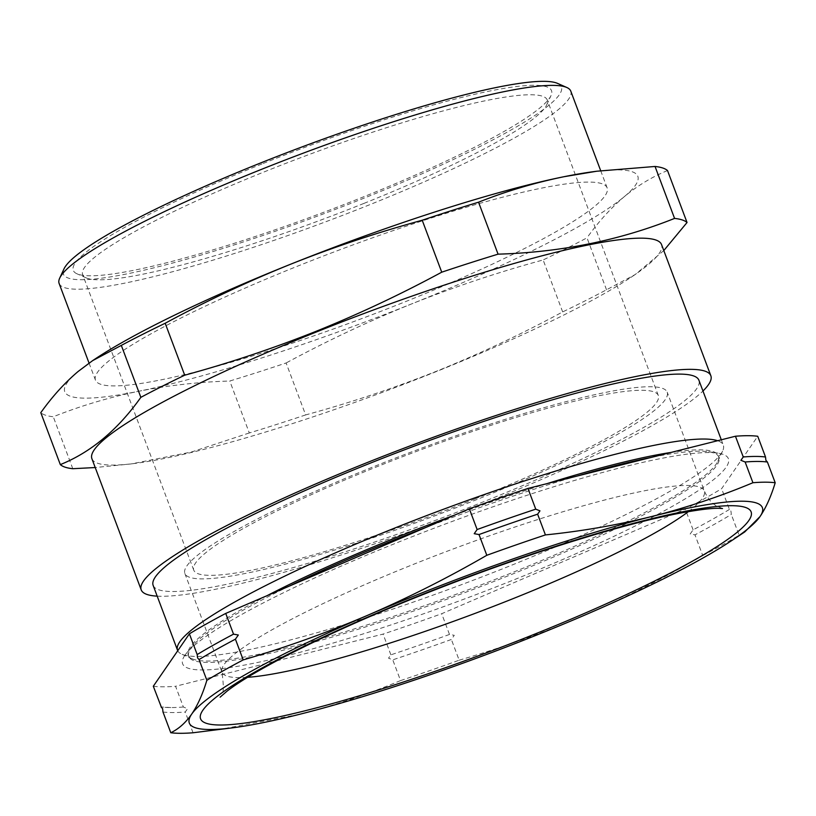 <?xml version="1.0" encoding="UTF-8"?>
<svg xmlns="http://www.w3.org/2000/svg" width="816" height="816" viewBox="0 0 816 816"><rect width="100%" height="100%" fill="white"/><g stroke="black" fill="none" stroke-linecap="round" stroke-linejoin="round"><path stroke-width="0.61" stroke-dasharray="4.08 3.06" d="M162.986 712.001A336.712 44.431 159.4 0 0 185.252 712.031L187.588 708.696L183.365 707.013L175.573 686.276L383.081 634.093A336.712 44.431 159.4 0 0 441.691 613.714L685.287 509.102A336.712 44.431 159.4 0 0 721.63 488.692L757.727 436.264M449.494 634.45A336.712 44.431 -20.6 0 1 390.874 654.83L388.538 658.155L392.761 659.848A336.712 44.431 159.4 0 0 451.37 639.469L454.277 635.307L449.494 634.45L441.691 613.714M729.433 509.429A336.712 44.431 -20.6 0 1 693.09 529.839L690.183 534.001L694.967 534.857A336.712 44.431 159.4 0 0 731.309 514.447L730.942 511.112L729.433 509.429L721.63 488.692M757.676 461.448L767.407 462.019M261.946 163.965A255.449 33.711 159.4 0 0 77 273.809A255.449 33.711 159.4 0 0 362.865 197.105A255.449 33.711 159.4 0 0 550.973 95.656A255.449 33.711 159.4 0 0 261.946 163.965M363.967 203.388A248.166 32.752 -20.6 0 1 86.261 277.909A248.166 32.752 -20.6 0 1 82.661 274.604A248.166 32.752 -20.6 0 1 265.934 171.197A248.166 32.752 -20.6 0 1 547.24 99.98A248.166 32.752 -20.6 0 1 546.71 104.836A248.166 32.752 -20.6 0 1 363.967 203.388M557.552 83.395A266.016 35.108 -20.6 0 1 364.956 197.788A266.016 35.108 -20.6 0 1 63.974 268.923M59.119 283.458A273.309 36.067 159.4 0 0 368.934 205.02A273.309 36.067 159.4 0 0 570.782 91.137M91.892 458.684A304.276 40.157 159.4 0 0 136.558 463.202A304.276 40.157 159.4 0 0 436.825 371.362A304.276 40.157 159.4 0 0 630.911 277.389A304.276 40.157 159.4 0 0 661.541 244.565M157.192 596.149A304.276 40.157 159.4 0 0 486.132 502.554A304.276 40.157 159.4 0 0 702.964 391.007M663.796 250.563L635.174 274.564L606.523 289.782A336.712 44.431 -20.6 0 1 562.663 311.906C521.801 333.999 479.92 353.705 437.009 371.025C394.179 388.079 350.39 402.716 305.643 414.926L286.11 362.977A336.712 44.431 -20.6 0 1 229.775 381.011C198.492 381.99 168.116 385.407 138.669 391.272C109.283 397.321 80.815 405.817 53.275 416.752A336.712 44.431 -20.6 0 1 40.8 412.661M475.045 498.913A248.166 32.752 -20.6 0 1 193.739 570.129A248.166 32.752 -20.6 0 1 377.012 466.711A248.166 32.752 -20.6 0 1 658.318 395.505A248.166 32.752 -20.6 0 1 475.045 498.913M405.287 301.726A273.309 36.067 159.4 0 0 607.124 187.833A273.309 36.067 159.4 0 0 297.31 266.271A273.309 36.067 159.4 0 0 95.472 380.154A273.309 36.067 159.4 0 0 405.287 301.726M267.046 595.67A283.213 37.373 159.4 0 0 190.414 646.843A283.213 37.373 159.4 0 0 188.231 655.095A283.213 37.373 159.4 0 0 192.341 658.869A283.213 37.373 159.4 0 0 459.357 593.099A283.213 37.373 159.4 0 0 716.244 464.059A283.213 37.373 159.4 0 0 717.825 461.346A283.213 37.373 159.4 0 0 718.427 455.807A283.213 37.373 159.4 0 0 671.119 452.421M177.735 650.75A291.526 38.474 159.4 0 0 181.774 654.187A291.526 38.474 159.4 0 0 456.634 586.49A291.526 38.474 159.4 0 0 721.069 453.655A291.526 38.474 159.4 0 0 722.69 450.871A291.526 38.474 159.4 0 0 723.313 445.159A291.526 38.474 159.4 0 0 717.631 440.722M289.537 586.01A283.213 37.373 159.4 0 0 192.851 645.691A283.213 37.373 159.4 0 0 190.924 648.19A283.213 37.373 159.4 0 0 188.741 656.452A283.213 37.373 159.4 0 0 442.15 600.953A283.213 37.373 159.4 0 0 716.754 465.416A283.213 37.373 159.4 0 0 718.937 457.154A283.213 37.373 159.4 0 0 708.767 451.778A283.213 37.373 159.4 0 0 651.239 457.419M184.875 655.33A291.526 38.474 159.4 0 0 418.006 615.733A291.526 38.474 159.4 0 0 726.148 467.18A291.526 38.474 159.4 0 0 717.927 453.145A291.526 38.474 159.4 0 0 441.976 525.249A291.526 38.474 159.4 0 0 186.864 652.759A291.526 38.474 159.4 0 0 184.875 655.33M186.854 565.947A257.632 33.997 -20.6 0 1 436.662 442.649A257.632 33.997 -20.6 0 1 667.192 392.17A257.632 33.997 -20.6 0 1 665.203 399.677A257.632 33.997 -20.6 0 1 415.395 522.974A257.632 33.997 -20.6 0 1 184.865 573.464A257.632 33.997 -20.6 0 1 186.854 565.947M153.143 585.388A291.526 38.474 159.4 0 0 413.987 528.258A291.526 38.474 159.4 0 0 696.66 388.742A291.526 38.474 159.4 0 0 698.914 380.246M193.045 732.768L185.252 712.031M217.852 729.8L299.666 714.286C334.213 705.493 367.843 694.253 400.554 680.585L392.761 659.848M400.554 680.585A336.712 44.431 159.4 0 0 459.173 660.205L451.37 639.469M459.173 660.205C501.636 647.741 543.191 632.849 583.828 615.509C624.393 597.975 664.04 578.003 702.77 555.594L694.967 534.857M702.77 555.594A336.712 44.431 159.4 0 0 739.112 535.184L731.309 514.447M183.365 707.013A336.712 44.431 -20.6 0 1 170.83 707.554A336.712 44.431 -20.6 0 1 161.415 707.023M153.306 686.246A336.712 44.431 159.4 0 0 175.573 686.276M390.874 654.83L383.081 634.093M693.09 529.839L685.287 509.102M739.112 535.184L744.743 531.93M577.351 476.003A283.213 37.373 159.4 0 0 426.197 527.32M546.904 483.664A283.213 37.373 159.4 0 0 454.971 514.967M305.643 414.926A336.712 44.431 -20.6 0 1 249.308 432.959L229.775 381.011M562.663 311.906L543.14 259.957C498.545 272.105 454.747 286.742 411.764 303.858C369.005 321.106 327.124 340.813 286.11 362.977M606.523 289.782L587 237.823A336.712 44.431 -20.6 0 1 543.14 259.957M667.519 170.554C652.229 176.786 637.857 185.467 624.393 196.585C611.011 207.886 598.546 221.636 587 237.823M72.797 468.71L53.275 416.752M249.308 432.959L191.566 451.982L131.162 463.927L95.217 467.537M95.574 358.673A306.102 40.392 159.4 0 0 78.203 371.413A306.102 40.392 159.4 0 0 138.669 391.272A306.102 40.392 159.4 0 0 411.764 303.858A306.102 40.392 159.4 0 0 624.393 196.585A306.102 40.392 159.4 0 0 592.895 171.748M688.398 511.622A257.632 33.997 159.4 0 0 702.311 498.413A257.632 33.997 159.4 0 0 704.3 490.895A257.632 33.997 159.4 0 0 473.78 541.385A257.632 33.997 159.4 0 0 223.961 664.683A257.632 33.997 159.4 0 0 221.972 672.19A257.632 33.997 159.4 0 0 247.595 677.311M86.261 277.909L77 273.809M630.911 277.389L635.174 274.564M193.739 570.129L82.661 274.604M600.698 170.717L607.124 187.833M192.341 658.869L181.774 654.187M188.231 655.095L188.741 656.452M184.865 573.464L221.972 672.19C224.176 687.806 223.574 696.109 220.157 697.109L219.902 697.456M722.507 508.531L715.744 505.471C711.154 502.707 707.339 497.852 704.3 490.895L667.192 392.17M721.303 439.793L723.313 445.159M192.851 645.691L186.864 652.759M708.767 451.778L717.927 453.145M718.427 455.807L718.937 457.154M717.825 461.346L722.69 450.871M170.83 707.554L161.252 706.982M89.046 363.079L95.472 380.154M658.318 395.505L547.24 99.98M136.558 463.202L131.162 463.927M546.71 104.836L550.973 95.656"/><path stroke-width="1.22" d="M161.415 707.023A336.712 44.431 -20.6 0 1 161.099 706.982L162.608 708.665L162.986 712.001L170.779 732.737A336.712 44.431 159.4 0 0 193.045 732.768L234.253 727.607A306.102 40.392 159.4 0 0 299.666 714.286A306.102 40.392 159.4 0 0 583.828 615.509A306.102 40.392 159.4 0 0 731.575 540.682A306.102 40.392 159.4 0 0 760.012 516.579C765.989 507.756 771.049 496.485 775.2 482.756L767.407 462.019A336.712 44.431 159.4 0 0 757.676 461.448A336.712 44.431 159.4 0 0 745.13 461.989L740.908 460.306L743.243 456.97L735.451 436.234L527.952 488.427A336.712 44.431 159.4 0 0 469.333 508.796L225.736 613.418A336.712 44.431 159.4 0 0 189.394 633.818L153.306 686.246L161.293 706.993M743.243 456.97A336.712 44.431 -20.6 0 1 765.52 457.001L765.898 460.336L767.407 462.019M477.125 529.533A336.712 44.431 -20.6 0 1 535.745 509.164L539.968 510.847L537.632 514.182A336.712 44.431 159.4 0 0 479.012 534.551L474.218 533.695L477.125 529.533L469.333 508.796M197.186 654.554A336.712 44.431 -20.6 0 1 233.529 634.154L238.323 635.011L235.416 639.173A336.712 44.431 159.4 0 0 199.073 659.573L197.564 657.89L197.186 654.554L189.394 633.818M59.711 278.103L63.974 268.923A266.016 35.108 -20.6 0 1 259.865 163.271A266.016 35.108 -20.6 0 1 557.552 83.395L566.814 87.496A273.309 36.067 159.4 0 0 260.967 169.565A273.309 36.067 159.4 0 0 59.711 278.103A273.309 36.067 159.4 0 0 59.119 283.458L89.046 363.079M600.698 170.717L570.782 91.137A273.309 36.067 159.4 0 0 566.814 87.496M702.964 391.007A304.276 40.157 159.4 0 0 710.848 375.758L661.541 244.565A304.276 40.157 159.4 0 0 316.608 331.888A304.276 40.157 159.4 0 0 91.892 458.684L141.209 589.876A304.276 40.157 159.4 0 0 157.192 596.149M710.848 375.758A304.276 40.157 159.4 0 0 365.925 463.07A304.276 40.157 159.4 0 0 141.209 589.876M95.217 467.537L72.797 468.71A336.712 44.431 -20.6 0 1 60.323 464.61C90.953 452.258 117.79 429.838 140.852 397.341A336.712 44.431 -20.6 0 1 184.712 375.207C229.459 362.998 273.248 348.371 316.078 331.316C358.989 313.997 400.87 294.29 441.731 272.187A336.712 44.431 -20.6 0 1 498.066 254.164C560.684 252.317 619.528 240.404 674.567 218.413A336.712 44.431 -20.6 0 1 687.041 222.503L663.796 250.563M717.631 440.722A291.526 38.474 159.4 0 0 440.507 510.367A291.526 38.474 159.4 0 0 179.795 641.804A291.526 38.474 159.4 0 0 177.541 650.301A291.526 38.474 159.4 0 0 177.735 650.75M721.303 439.793L698.914 380.246A291.526 38.474 159.4 0 0 438.07 437.366A291.526 38.474 159.4 0 0 155.397 576.892A291.526 38.474 159.4 0 0 153.143 585.388L177.541 650.301M775.2 482.756A336.712 44.431 159.4 0 0 752.923 482.725C720.212 496.403 686.582 507.634 652.035 516.426C617.416 525.035 581.879 531.196 545.425 534.919A336.712 44.431 159.4 0 0 486.805 555.288C448.076 577.697 408.428 597.679 367.873 615.203C327.236 632.543 285.682 647.445 243.209 659.909L235.416 639.173M243.209 659.909A336.712 44.431 159.4 0 0 206.866 680.309L199.073 659.573M752.923 482.725L745.13 461.989M545.425 534.919L537.632 514.182M486.805 555.288L479.012 534.551M233.529 634.154L225.736 613.418M206.866 680.309C202.715 694.039 197.656 705.31 191.678 714.133C185.609 722.792 178.643 728.994 170.779 732.737M765.52 457.001L757.727 436.264A336.712 44.431 159.4 0 0 735.451 436.234M731.575 540.682L744.743 531.93L760.012 516.579A306.102 40.392 159.4 0 0 652.035 516.426A306.102 40.392 159.4 0 0 367.873 615.203A306.102 40.392 159.4 0 0 191.678 714.133A306.102 40.392 159.4 0 0 234.253 727.607M535.745 509.164L527.952 488.427M651.239 457.419A283.213 37.373 159.4 0 0 577.351 476.003M426.197 527.32A283.213 37.373 159.4 0 0 289.537 586.01M671.119 452.421A283.213 37.373 159.4 0 0 546.904 483.664M454.971 514.967A283.213 37.373 159.4 0 0 267.046 595.67M687.041 222.503L667.519 170.554A336.712 44.431 -20.6 0 0 655.044 166.464L674.567 218.413M498.066 254.164L478.543 202.205C506.083 191.27 534.551 182.774 563.927 176.725L596.68 171.238L655.044 166.464M441.731 272.187L422.209 220.238A336.712 44.431 -20.6 0 1 478.543 202.205M184.712 375.207L165.179 323.258C206.193 301.094 248.074 281.387 290.833 264.139C333.815 247.034 377.614 232.397 422.209 220.238M140.852 397.341L121.319 345.392A336.712 44.431 -20.6 0 1 165.179 323.258M60.323 464.61L40.8 412.661C52.346 396.474 64.811 382.724 78.203 371.413L92.667 360.611L121.319 345.392M596.68 171.238L592.895 171.748A306.102 40.392 159.4 0 0 563.927 176.725A306.102 40.392 -20.6 0 0 290.833 264.139A306.102 40.392 159.4 0 0 95.574 358.673L92.667 360.601M748.853 520.465A294.076 38.811 -20.6 0 1 438.019 670.313A294.076 38.811 -20.6 0 1 202.847 710.257A294.076 38.811 -20.6 0 1 513.682 560.398A294.076 38.811 -20.6 0 1 748.853 520.465M247.595 677.311A257.632 33.997 159.4 0 0 475.096 613.377A257.632 33.997 159.4 0 0 688.398 511.622M220.157 697.109L227.215 691.03C238.517 682.227 257.581 670.803 284.386 656.747C334.499 630.89 395.148 604.585 466.313 577.83C546.312 547.832 627.3 523.352 677.759 513.58C698.343 509.714 712.358 507.97 719.824 508.348L722.497 508.531"/></g></svg>
